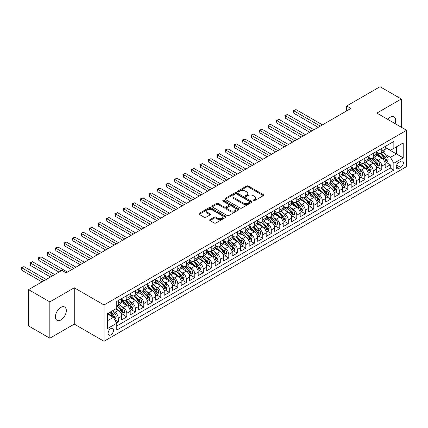<?xml version="1.0" encoding="UTF-8"?>
<svg xmlns="http://www.w3.org/2000/svg" width="428" height="428" viewBox="0 0 428 428"><rect width="100%" height="100%" fill="white"/><g stroke="black" fill="none" stroke-linecap="round" stroke-linejoin="round"><path stroke-width="0.64" d="M253.29 200.753A0.824 0.476 0 0 0 254.462 200.753L263.322 195.633A1.182 0.679 0 0 0 263.669 195.152A1.182 0.679 0 0 0 263.322 194.67L248.31 186.003A1.182 0.679 0 0 0 246.64 186.003L237.775 191.118A0.824 0.476 0 0 0 237.535 191.455A0.824 0.476 0 0 0 237.775 191.792A0.824 0.476 0 0 0 238.942 191.792L240.087 191.129A3.777 2.177 0 0 1 245.431 191.129L246.678 191.851A3.777 2.177 0 0 1 247.785 193.397A3.777 2.177 0 0 1 246.678 194.938L245.533 195.596A0.824 0.476 0 0 0 245.292 195.933A0.824 0.476 0 0 0 245.533 196.275A0.824 0.476 0 0 0 246.699 196.275L247.849 195.612A3.777 2.177 0 0 1 253.189 195.612L254.441 196.334A3.777 2.177 0 0 1 255.543 197.875A3.777 2.177 0 0 1 254.441 199.416L253.29 200.079A0.824 0.476 0 0 0 253.05 200.416A0.824 0.476 0 0 0 253.29 200.753L253.29 200.079M60.883 319.957A7.693 4.441 120 0 0 65.907 313.178A7.693 4.441 120 0 0 64.724 307.015A7.693 4.441 120 0 0 60.883 307.395A7.693 4.441 120 0 0 55.854 314.173A7.693 4.441 120 0 0 57.036 320.342A7.693 4.441 120 0 0 60.883 319.957M395.071 123.617A7.693 4.441 120 0 0 394.086 116.86A7.693 4.441 120 0 0 390.24 117.245A7.693 4.441 120 0 0 387.741 119.385M110.815 334.899A3.847 2.22 120 0 0 113.329 331.513A3.847 2.22 120 0 0 112.741 328.431A3.847 2.22 120 0 0 110.815 328.618A3.847 2.22 120 0 0 108.3 332.01A3.847 2.22 120 0 0 108.894 335.092A3.847 2.22 120 0 0 110.815 334.899M210.014 219.623A1.182 0.679 0 0 0 209.667 220.104A1.182 0.679 0 0 0 210.014 220.586L214.225 223.02A1.182 0.679 0 0 0 215.894 223.02L225.738 217.333A1.182 0.679 0 0 0 226.086 216.852A1.182 0.679 0 0 0 225.738 216.37L210.72 207.703A1.182 0.679 0 0 0 209.051 207.703L199.207 213.385A1.182 0.679 0 0 0 198.865 213.866A1.182 0.679 0 0 0 199.207 214.348L204.3 217.285A1.182 0.679 0 0 0 205.964 217.285L210.18 214.851A1.182 0.679 0 0 0 210.528 214.369A1.182 0.679 0 0 0 210.18 213.888L207.655 212.432A3.157 1.824 0 0 1 206.729 211.143A3.157 1.824 0 0 1 208.682 209.463A3.157 1.824 0 0 1 212.122 209.854L222.004 215.562A3.157 1.824 0 0 1 222.929 216.852A3.157 1.824 0 0 1 220.982 218.537A3.157 1.824 0 0 1 217.542 218.141L215.894 217.189A1.182 0.679 0 0 0 214.225 217.189L210.014 219.623L210.014 220.586M74.269 287.793L49.83 301.9L28.58 289.633L28.58 325.943L49.83 338.211L74.269 324.103L104.015 341.282L104.015 304.966L74.269 287.793L74.269 324.103M401.287 127.202L401.287 98.986L376.854 113.094L406.6 130.273L104.015 304.966M401.287 98.986L380.037 86.718L346.68 105.978L346.68 110.889M28.58 289.633L61.942 270.373L66.19 272.823L350.928 108.434L346.68 105.978M240.172 208.04A1.182 0.679 0 0 0 241.841 208.04L251.685 202.353A1.182 0.679 0 0 0 252.033 201.872A1.182 0.679 0 0 0 251.685 201.39L236.668 192.723A1.182 0.679 0 0 0 234.999 192.723L225.155 198.405A1.182 0.679 0 0 0 224.812 198.886A1.182 0.679 0 0 0 225.155 199.368L240.172 208.04M222.608 200.93A0.824 0.476 0 0 1 223.443 201.048L223.443 200.069L238.712 208.88A1.182 0.679 0 0 1 239.059 209.362A1.182 0.679 0 0 1 238.712 209.843L228.868 215.53A1.182 0.679 0 0 1 227.198 215.53L212.181 206.858L212.181 205.895A1.182 0.679 0 0 0 211.839 206.376A1.182 0.679 0 0 0 212.181 206.858M212.181 205.895L216.397 203.461A1.182 0.679 0 0 1 218.066 203.461L224.154 206.975A1.182 0.679 0 0 0 225.824 206.975L228.616 205.365A1.182 0.679 0 0 0 228.964 204.884A1.182 0.679 0 0 0 228.616 204.402L222.276 200.743A0.824 0.476 0 0 1 222.036 200.406A0.824 0.476 0 0 1 222.544 199.962A0.824 0.476 0 0 1 223.443 200.069M116.534 322.819L118.294 321.797L114.768 319.764M112.762 311.097L114.897 312.328A4.81 2.777 60 0 1 118.294 318.218L121.696 316.255L121.696 319.834L126.795 316.891L122.927 314.66M121.263 306.186L123.392 307.422A4.81 2.777 60 0 1 126.795 313.307L130.192 311.349L130.192 314.928L135.296 311.985L131.428 309.749M129.759 301.28L131.894 302.516A4.81 2.777 60 0 1 135.296 308.401L138.693 306.437L138.693 310.022L143.792 307.079L139.924 304.843M138.26 296.374L140.395 297.604A4.81 2.777 60 0 1 143.792 303.495L147.195 301.531L147.195 305.116L152.293 302.168L148.425 299.937M146.761 291.468L148.896 292.699A4.81 2.777 60 0 1 152.293 298.589L155.696 296.625L155.696 300.205L160.794 297.262L156.926 295.031M155.257 286.562L157.392 287.793A4.81 2.777 60 0 1 160.794 293.683L164.191 291.719L164.191 295.299L169.29 292.356L165.427 290.125M163.758 281.651L165.893 282.887A4.81 2.777 60 0 1 169.29 288.772L172.693 286.808L172.693 290.393L177.791 287.45L173.923 285.214M172.259 276.745L174.394 277.975A4.81 2.777 60 0 1 177.791 283.866L181.194 281.902L181.194 285.487L186.292 282.539L182.424 280.308M180.755 271.839L182.89 273.069A4.81 2.777 60 0 1 186.292 278.96L189.69 276.996L189.69 280.581L194.794 277.633L190.925 275.402M189.256 266.933L191.391 268.163A4.81 2.777 60 0 1 194.794 274.054L198.191 272.09L198.191 275.669L203.289 272.727L199.421 270.496M197.757 262.022L199.892 263.257A4.81 2.777 60 0 1 203.289 269.142L206.692 267.179L206.692 270.764L211.79 267.821L207.922 265.585M206.259 257.116L208.388 258.346A4.81 2.777 60 0 1 211.79 264.236L215.188 262.273L215.188 265.858L220.292 262.915L216.424 260.679M214.754 252.21L216.889 253.44A4.81 2.777 60 0 1 220.292 259.331L223.689 257.367L223.689 260.952L228.787 258.004L224.919 255.773M223.256 247.304L225.39 248.534A4.81 2.777 60 0 1 228.787 254.425L232.19 252.461L232.19 256.04L237.289 253.098L233.421 250.867M231.757 242.392L233.891 243.628A4.81 2.777 60 0 1 237.289 249.513L240.691 247.555L240.691 251.134L245.79 248.192L241.922 245.956M240.252 237.487L242.387 238.722A4.81 2.777 60 0 1 245.79 244.607L249.187 242.644L249.187 246.228L254.286 243.286L250.423 241.05M248.754 232.581L250.888 233.811A4.81 2.777 60 0 1 254.286 239.701L257.688 237.738L257.688 241.322L262.787 238.375L258.919 236.144M257.255 227.675L259.389 228.905A4.81 2.777 60 0 1 262.787 234.795L266.189 232.832L266.189 236.411L271.288 233.469L267.42 231.238M265.751 222.769L267.885 223.999A4.81 2.777 60 0 1 271.288 229.889L274.685 227.926L274.685 231.505L279.789 228.563L275.921 226.332M274.252 217.857L276.386 219.093A4.81 2.777 60 0 1 279.789 224.978L283.186 223.015L283.186 226.599L288.285 223.657L284.417 221.42M282.753 212.951L284.887 214.182A4.81 2.777 60 0 1 288.285 220.072L291.687 218.109L291.687 221.693L296.786 218.745L292.918 216.514M291.254 208.045L293.383 209.276A4.81 2.777 60 0 1 296.786 215.166L300.183 213.203L300.183 216.787L305.287 213.84L301.419 211.609M299.75 203.139L301.884 204.37A4.81 2.777 60 0 1 305.287 210.26L308.684 208.297L308.684 211.876L313.783 208.934L309.92 206.703M308.251 198.228L310.386 199.464A4.81 2.777 60 0 1 313.783 205.349L317.185 203.391L317.185 206.97L322.284 204.028L318.416 201.791M316.752 193.322L318.887 194.553A4.81 2.777 60 0 1 322.284 200.443L325.687 198.48L325.687 202.064L330.785 199.122L326.917 196.885M325.248 188.416L327.383 189.647A4.81 2.777 60 0 1 330.785 195.537L334.182 193.574L334.182 197.158L339.281 194.21L335.418 191.979M333.749 183.51L335.884 184.741A4.81 2.777 60 0 1 339.281 190.631L342.684 188.668L342.684 192.247L347.782 189.304L343.914 187.073M342.25 178.604L344.385 179.835A4.81 2.777 60 0 1 347.782 185.72L351.185 183.762L351.185 187.341L356.283 184.398L352.415 182.168M350.751 173.693L352.881 174.929A4.81 2.777 60 0 1 356.283 180.814L359.68 178.851L359.68 182.435L364.784 179.493L360.916 177.256M359.247 168.787L361.382 170.018A4.81 2.777 60 0 1 364.784 175.908L368.182 173.945L368.182 177.529L373.28 174.581L369.412 172.35M367.748 163.881L369.883 165.112A4.81 2.777 60 0 1 373.28 171.002L376.683 169.039L376.683 172.618L381.781 169.675L381.781 166.096A4.81 2.777 -120 0 0 378.384 160.206L376.249 158.975M377.913 167.444L381.781 169.675M121.696 316.255A4.81 2.777 -120 0 0 118.294 310.364L115.747 308.893M130.192 311.349A4.81 2.777 -120 0 0 126.795 305.458L121.536 302.425M138.693 306.437A4.81 2.777 -120 0 0 135.296 300.552L130.037 297.514M147.195 301.531A4.81 2.777 -120 0 0 143.792 295.641L138.538 292.608M155.696 296.625A4.81 2.777 -120 0 0 152.293 290.735L147.039 287.702M164.191 291.719A4.81 2.777 -120 0 0 160.794 285.829L155.535 282.796M172.693 286.808A4.81 2.777 -120 0 0 169.29 280.923L164.036 277.884M181.194 281.902A4.81 2.777 -120 0 0 177.791 276.012L172.538 272.978M189.69 276.996A4.81 2.777 -120 0 0 186.292 271.106L181.033 268.072M198.191 272.09A4.81 2.777 -120 0 0 194.794 266.2L189.534 263.166M206.692 267.179A4.81 2.777 -120 0 0 203.289 261.294L198.036 258.261M215.188 262.273A4.81 2.777 -120 0 0 211.79 256.388L206.531 253.349M223.689 257.367A4.81 2.777 -120 0 0 220.292 251.477L215.033 248.443M232.19 252.461A4.81 2.777 -120 0 0 228.787 246.571L223.534 243.537M240.691 247.555A4.81 2.777 -120 0 0 237.289 241.665L232.035 238.631M249.187 242.644A4.81 2.777 -120 0 0 245.79 236.759L240.531 233.72M257.688 237.738A4.81 2.777 -120 0 0 254.286 231.848L249.032 228.814M266.189 232.832A4.81 2.777 -120 0 0 262.787 226.942L257.533 223.908M274.685 227.926A4.81 2.777 -120 0 0 271.288 222.036L266.029 219.002M283.186 223.015A4.81 2.777 -120 0 0 279.789 217.13L274.53 214.096M291.687 218.109A4.81 2.777 -120 0 0 288.285 212.224L283.031 209.185M300.183 213.203A4.81 2.777 -120 0 0 296.786 207.312L291.527 204.279M308.684 208.297A4.81 2.777 -120 0 0 305.287 202.407L300.028 199.373M317.185 203.391A4.81 2.777 -120 0 0 313.783 197.501L308.529 194.467M325.687 198.48A4.81 2.777 -120 0 0 322.284 192.595L317.03 189.556M334.182 193.574A4.81 2.777 -120 0 0 330.785 187.683L325.526 184.65M342.684 188.668A4.81 2.777 -120 0 0 339.281 182.777L334.027 179.744M351.185 183.762A4.81 2.777 -120 0 0 347.782 177.871L342.528 174.838M359.68 178.851A4.81 2.777 -120 0 0 356.283 172.966L351.024 169.927M368.182 173.945A4.81 2.777 -120 0 0 364.784 168.054L359.525 165.021M376.683 169.039A4.81 2.777 -120 0 0 373.28 163.148L368.026 160.115M400.736 161.335L398.864 162.415A3.724 2.151 120 0 0 396.43 165.695A3.724 2.151 120 0 0 397.002 168.686A3.724 2.151 120 0 0 398.864 168.498L400.736 167.418A3.724 2.151 120 0 0 403.171 164.133A3.724 2.151 120 0 0 402.598 161.147A3.724 2.151 120 0 0 400.736 161.335M104.015 341.282L406.6 166.583L406.6 130.273M107.417 320.77L113.367 317.335L116.764 323.22L116.764 330.09L393.851 170.119L393.851 163.25L390.448 157.36L384.745 154.064M116.764 323.22L107.417 328.618L107.417 313.703L116.764 308.304L116.764 301.435L393.851 141.459L393.851 148.329L403.203 142.931L403.203 157.852L393.851 163.25M121.696 299.37L123.392 300.354A4.81 2.777 60 0 0 125.8 300.59L129.197 298.632A4.81 2.777 -120 0 0 130.192 296.427L130.192 293.678M130.192 294.464L131.894 295.448A4.81 2.777 60 0 0 134.296 295.684L137.698 293.72A4.81 2.777 -120 0 0 138.693 291.522L138.693 288.772M138.693 289.558L140.395 290.537A4.81 2.777 60 0 0 142.797 290.778L146.199 288.814A4.81 2.777 -120 0 0 147.195 286.616L147.195 283.866M147.195 284.652L148.896 285.631A4.81 2.777 60 0 0 151.298 285.872L154.695 283.908A4.81 2.777 -120 0 0 155.696 281.704L155.696 278.96M155.696 279.746L157.392 280.725A4.81 2.777 60 0 0 159.799 280.966L163.196 279.002A4.81 2.777 -120 0 0 164.191 276.798L164.191 274.054M164.191 274.835L165.893 275.819A4.81 2.777 60 0 0 168.295 276.055L171.698 274.091A4.81 2.777 -120 0 0 172.693 271.892L172.693 269.142M172.693 269.929L174.394 270.913A4.81 2.777 60 0 0 176.796 271.149L180.193 269.185A4.81 2.777 -120 0 0 181.194 266.986L181.194 264.236M181.194 265.023L182.89 266.002A4.81 2.777 60 0 0 185.297 266.243L188.695 264.279A4.81 2.777 -120 0 0 189.69 262.08L189.69 259.331M189.69 260.117L191.391 261.096A4.81 2.777 60 0 0 193.793 261.337L197.196 259.373A4.81 2.777 -120 0 0 198.191 257.169L198.191 254.425M198.191 255.206L199.892 256.19A4.81 2.777 60 0 0 202.294 256.425L205.697 254.462A4.81 2.777 -120 0 0 206.692 252.263L206.692 249.513M206.692 250.3L208.388 251.284A4.81 2.777 60 0 0 210.795 251.52L214.193 249.556A4.81 2.777 -120 0 0 215.188 247.357L215.188 244.607M215.188 245.394L216.889 246.373A4.81 2.777 60 0 0 219.297 246.614L222.694 244.65A4.81 2.777 -120 0 0 223.689 242.451L223.689 239.701M223.689 240.488L225.39 241.467A4.81 2.777 60 0 0 227.792 241.708L231.195 239.744A4.81 2.777 -120 0 0 232.19 237.54L232.19 234.795M232.19 235.582L233.891 236.561A4.81 2.777 60 0 0 236.293 236.796L239.691 234.838A4.81 2.777 -120 0 0 240.691 232.634L240.691 229.884M240.691 230.671L242.387 231.655A4.81 2.777 60 0 0 244.795 231.89L248.192 229.927A4.81 2.777 -120 0 0 249.187 227.728L249.187 224.978M249.187 225.765L250.888 226.744A4.81 2.777 60 0 0 253.29 226.984L256.693 225.021A4.81 2.777 -120 0 0 257.688 222.822L257.688 220.072M257.688 220.859L259.389 221.838A4.81 2.777 60 0 0 261.792 222.079L265.194 220.115A4.81 2.777 -120 0 0 266.189 217.911L266.189 215.166M266.189 215.953L267.885 216.932A4.81 2.777 60 0 0 270.293 217.173L273.69 215.209A4.81 2.777 -120 0 0 274.685 213.005L274.685 210.26M274.685 211.041L276.386 212.026A4.81 2.777 60 0 0 278.789 212.261L282.191 210.298A4.81 2.777 -120 0 0 283.186 208.099L283.186 205.349M283.186 206.136L284.887 207.12A4.81 2.777 60 0 0 287.29 207.355L290.692 205.392A4.81 2.777 -120 0 0 291.687 203.193L291.687 200.443M291.687 201.23L293.383 202.209A4.81 2.777 60 0 0 295.791 202.449L299.188 200.486A4.81 2.777 -120 0 0 300.183 198.287L300.183 195.537M300.183 196.324L301.884 197.303A4.81 2.777 60 0 0 304.292 197.543L307.689 195.58A4.81 2.777 -120 0 0 308.684 193.376L308.684 190.631M308.684 191.412L310.386 192.397A4.81 2.777 60 0 0 312.788 192.632L316.19 190.674A4.81 2.777 -120 0 0 317.185 188.47L317.185 185.72M317.185 186.506L318.887 187.491A4.81 2.777 60 0 0 321.289 187.726L324.686 185.763A4.81 2.777 -120 0 0 325.687 183.564L325.687 180.814M325.687 181.6L327.383 182.579A4.81 2.777 60 0 0 329.79 182.82L333.187 180.857A4.81 2.777 -120 0 0 334.182 178.658L334.182 175.908M334.182 176.694L335.884 177.674A4.81 2.777 60 0 0 338.286 177.914L341.688 175.951A4.81 2.777 -120 0 0 342.684 173.747L342.684 171.002M342.684 171.789L344.385 172.768A4.81 2.777 60 0 0 346.787 173.003L350.19 171.045A4.81 2.777 -120 0 0 351.185 168.841L351.185 166.096M351.185 166.877L352.881 167.862A4.81 2.777 60 0 0 355.288 168.097L358.685 166.134A4.81 2.777 -120 0 0 359.68 163.935L359.68 161.185M359.68 161.971L361.382 162.956A4.81 2.777 60 0 0 363.784 163.191L367.187 161.228A4.81 2.777 -120 0 0 368.182 159.029L368.182 156.279M368.182 157.065L369.883 158.044A4.81 2.777 60 0 0 372.285 158.285L375.688 156.322A4.81 2.777 -120 0 0 376.683 154.117L376.683 151.373M116.764 325.97L390.283 168.054L390.283 164.769L385.179 167.712L385.179 164.133A4.81 2.777 -120 0 0 381.781 158.242L376.522 155.209M376.683 152.159L378.384 153.138A4.81 2.777 -120 0 0 380.786 153.379A4.81 2.777 -120 0 0 381.781 151.175L381.781 148.425M380.786 153.379L384.184 151.416A4.81 2.777 -120 0 0 385.179 149.212L385.179 146.467M118.294 300.552L118.294 303.297A4.81 2.777 60 0 1 117.299 305.501A4.81 2.777 60 0 1 116.764 305.694M117.299 305.501L120.701 303.538A4.81 2.777 -120 0 0 121.696 301.333L121.696 298.589M126.795 295.641L126.795 298.391A4.81 2.777 60 0 1 125.8 300.59M135.296 290.735L135.296 293.485A4.81 2.777 60 0 1 134.296 295.684M143.792 285.829L143.792 288.579A4.81 2.777 60 0 1 142.797 290.778M152.293 280.923L152.293 283.668A4.81 2.777 60 0 1 151.298 285.872M160.794 276.012L160.794 278.762A4.81 2.777 60 0 1 159.799 280.966M169.29 271.106L169.29 273.856A4.81 2.777 60 0 1 168.295 276.055M177.791 266.2L177.791 268.95A4.81 2.777 60 0 1 176.796 271.149M186.292 261.294L186.292 264.039A4.81 2.777 60 0 1 185.297 266.243M194.794 256.388L194.794 259.133A4.81 2.777 60 0 1 193.793 261.337M203.289 251.477L203.289 254.227A4.81 2.777 60 0 1 202.294 256.425M211.79 246.571L211.79 249.321A4.81 2.777 60 0 1 210.795 251.52M220.292 241.665L220.292 244.415A4.81 2.777 60 0 1 219.297 246.614M228.787 236.759L228.787 239.503A4.81 2.777 60 0 1 227.792 241.708M237.289 231.848L237.289 234.598A4.81 2.777 60 0 1 236.293 236.796M245.79 226.942L245.79 229.692A4.81 2.777 60 0 1 244.795 231.89M254.286 222.036L254.286 224.786A4.81 2.777 60 0 1 253.29 226.984M262.787 217.13L262.787 219.874A4.81 2.777 60 0 1 261.792 222.079M271.288 212.218L271.288 214.968A4.81 2.777 60 0 1 270.293 217.173M279.789 207.312L279.789 210.062A4.81 2.777 60 0 1 278.789 212.261M288.285 202.407L288.285 205.156A4.81 2.777 60 0 1 287.29 207.355M296.786 197.501L296.786 200.245A4.81 2.777 60 0 1 295.791 202.449M305.287 192.595L305.287 195.339A4.81 2.777 60 0 1 304.292 197.543M313.783 187.683L313.783 190.433A4.81 2.777 60 0 1 312.788 192.632M322.284 182.777L322.284 185.527A4.81 2.777 60 0 1 321.289 187.726M330.785 177.871L330.785 180.621A4.81 2.777 60 0 1 329.79 182.82M339.281 172.966L339.281 175.71A4.81 2.777 60 0 1 338.286 177.914M347.782 168.054L347.782 170.804A4.81 2.777 60 0 1 346.787 173.003M356.283 163.148L356.283 165.898A4.81 2.777 60 0 1 355.288 168.097M364.784 158.242L364.784 160.992A4.81 2.777 60 0 1 363.784 163.191M373.28 153.336L373.28 156.081A4.81 2.777 60 0 1 372.285 158.285M373.28 171.002L373.28 174.581M364.784 175.908L364.784 179.493M356.283 180.814L356.283 184.398M347.782 185.72L347.782 189.304M339.281 190.631L339.281 194.21M330.785 195.537L330.785 199.122M322.284 200.443L322.284 204.028M313.783 205.349L313.783 208.934M305.287 210.26L305.287 213.84M296.786 215.166L296.786 218.745M288.285 220.072L288.285 223.657M279.789 224.978L279.789 228.563M271.288 229.889L271.288 233.469M262.787 234.795L262.787 238.375M254.286 239.701L254.286 243.286M245.79 244.607L245.79 248.192M237.289 249.513L237.289 253.098M228.787 254.425L228.787 258.004M220.292 259.331L220.292 262.915M211.79 264.236L211.79 267.821M203.289 269.142L203.289 272.727M194.794 274.054L194.794 277.633M186.292 278.96L186.292 282.539M177.791 283.866L177.791 287.45M169.29 288.772L169.29 292.356M160.794 293.683L160.794 297.262M152.293 298.589L152.293 302.168M143.792 303.495L143.792 307.079M135.296 308.401L135.296 311.985M126.795 313.307L126.795 316.891M118.294 318.218L118.294 321.797M113.367 317.335L107.417 313.895M390.448 157.36L396.403 153.925L396.403 146.858L403.203 142.931M385.179 147.446L403.203 157.852M385.179 147.248L390.448 150.292L393.851 148.329M49.83 301.9L49.83 338.211M386.414 162.538L390.283 164.769M390.283 168.054L393.851 170.119M253.622 200.871L254.441 200.395A3.777 2.177 0 0 0 255.543 198.854L255.543 197.875M247.785 193.397L247.785 194.376A3.777 2.177 0 0 1 246.678 195.917L245.865 196.388M263.311 195.644L248.31 186.983A1.182 0.679 0 0 0 246.64 186.983L238.102 191.91M251.669 202.364L236.668 193.702A1.182 0.679 0 0 0 234.999 193.702L225.171 199.378M249.599 202.209A0.824 0.476 0 0 0 249.84 201.872A0.824 0.476 0 0 0 249.599 201.535L236.417 193.927A0.824 0.476 0 0 0 235.25 193.927L234.041 194.622A3.777 2.177 0 0 0 232.934 196.163A3.777 2.177 0 0 0 234.041 197.704L243.051 202.909A3.777 2.177 0 0 0 248.39 202.909L249.599 202.209L249.599 203.193A0.824 0.476 0 0 0 249.84 202.856L249.84 201.872M232.934 196.163L232.934 197.148A3.777 2.177 0 0 0 234.041 198.688L234.041 197.704M249.599 203.193L248.39 203.889A3.777 2.177 0 0 1 243.051 203.889L234.041 198.688M212.197 206.868L216.397 204.445L216.397 203.461M228.964 204.884L228.964 205.863A1.182 0.679 0 0 1 228.616 206.344L225.824 207.96A1.182 0.679 0 0 1 224.154 207.96L218.066 204.445A1.182 0.679 0 0 0 216.397 204.445M223.443 201.048L238.696 209.854M230.473 210.624A3.157 1.824 0 0 0 233.913 211.02A3.157 1.824 0 0 0 235.86 209.34A3.157 1.824 0 0 0 234.94 208.051L231.452 206.039A1.182 0.679 0 0 0 229.788 206.039L226.99 207.655A1.182 0.679 0 0 0 226.647 208.136A1.182 0.679 0 0 0 226.99 208.618L230.473 210.624L230.473 211.609A3.157 1.824 0 0 0 233.913 212.004A3.157 1.824 0 0 0 235.86 210.319L235.86 209.34M226.647 208.136L226.647 209.115A1.182 0.679 0 0 0 226.99 209.597L226.99 208.618M230.473 211.609L226.99 209.597M222.929 216.852L222.929 217.836A3.157 1.824 0 0 1 220.982 219.516A3.157 1.824 0 0 1 217.542 219.12L215.894 218.173A1.182 0.679 0 0 0 214.225 218.173L210.03 220.597M206.729 211.143L206.729 212.128A3.157 1.824 0 0 0 207.655 213.417L207.655 212.432M210.18 213.888L210.18 214.851L207.655 213.417M225.722 217.344L210.72 208.682A1.182 0.679 0 0 0 209.051 208.682L199.223 214.358M385.109 163.287L387.308 162.019L388.153 159.569A3.183 1.84 -120 0 0 386.917 156.578L383.033 152.079M382.252 158.553L377.646 153.219A9.197 5.307 -120 0 0 376.683 152.208M379.727 157.055L377.154 154.075A7.634 4.408 -120 0 0 376.683 153.561M322.455 124.874L295.978 109.589L293.854 110.815L293.854 113.27L318.202 127.325M380.353 153.55L384.28 158.098A3.183 1.84 60 0 1 385.414 160.291C385.895 160.933 386.233 160.735 386.436 159.703A3.183 1.84 -120 0 0 385.302 157.509L381.418 153.01M380.583 153.475L384.804 158.36A1.621 0.936 60 0 1 385.211 158.997L386.436 159.703M385.414 160.291L385.649 160.671M293.854 113.27L293.383 110.547L320.331 126.1M293.383 110.547L295.978 109.589M376.608 168.199L378.807 166.931L379.657 164.475A3.183 1.84 -120 0 0 378.416 161.484L374.532 156.985M373.756 163.459L369.15 158.13A9.197 5.307 -120 0 0 368.182 157.119M371.226 161.966L368.652 158.981A7.634 4.408 -120 0 0 368.182 158.467M313.954 129.78L287.477 114.495L285.353 115.721L285.353 118.176L309.706 132.236M371.852 158.456L375.779 163.004A3.183 1.84 60 0 1 376.918 165.197C377.394 165.839 377.737 165.641 377.935 164.609A3.183 1.84 -120 0 0 376.8 162.415L372.916 157.921M372.082 158.381L376.303 163.271A1.621 0.936 60 0 1 376.715 163.903L377.935 164.609M376.918 165.197L377.148 165.577M285.353 118.176L284.887 115.453L311.83 131.005M284.887 115.453L287.477 114.495M368.112 173.105L370.306 171.837L371.156 169.381A3.183 1.84 -120 0 0 369.915 166.39L366.031 161.896M365.255 168.37L360.649 163.036A9.197 5.307 -120 0 0 359.68 162.025M362.73 166.872L360.151 163.887A7.634 4.408 -120 0 0 359.68 163.378M305.453 134.686L278.981 119.401L276.852 120.626L276.852 123.082L301.205 137.142M363.351 163.362L367.283 167.91A3.183 1.84 60 0 1 368.417 170.109C368.893 170.745 369.236 170.553 369.439 169.515A3.183 1.84 -120 0 0 368.299 167.321L364.415 162.827M363.586 163.287L367.807 168.177A1.621 0.936 60 0 1 368.214 168.809L369.439 169.515M368.417 170.109L368.647 170.483M276.852 123.082L276.386 120.359L303.329 135.917M276.386 120.359L278.981 119.401M359.611 178.011L361.81 176.743L362.655 174.287A3.183 1.84 -120 0 0 361.414 171.296L357.535 166.802M356.754 173.276L352.148 167.942A9.197 5.307 -120 0 0 351.185 166.931M354.229 171.778L351.656 168.798A7.634 4.408 -120 0 0 351.185 168.284M296.957 139.598L270.48 124.307L268.356 125.538L268.356 127.988L292.704 142.048M354.855 168.274L358.782 172.821A3.183 1.84 60 0 1 359.916 175.015C360.397 175.651 360.734 175.459 360.938 174.426A3.183 1.84 -120 0 0 359.804 172.233L355.919 167.733M355.085 168.199L359.306 173.083A1.621 0.936 60 0 1 359.713 173.72L360.938 174.426M359.916 175.015L360.151 175.389M268.356 127.988L267.885 125.265L294.828 140.823M267.885 125.265L270.48 124.307M351.11 182.916L353.309 181.649L354.159 179.198A3.183 1.84 -120 0 0 352.918 176.202L349.034 171.708M348.253 178.182L343.652 172.848A9.197 5.307 -120 0 0 342.684 171.837M345.728 176.684L343.154 173.704A7.634 4.408 -120 0 0 342.684 173.19M288.456 144.504L261.979 129.219L259.855 130.444L259.855 132.899L284.208 146.954M346.354 173.179L350.281 177.727A3.183 1.84 60 0 1 351.42 179.921C351.896 180.562 352.239 180.365 352.437 179.332A3.183 1.84 -120 0 0 351.302 177.139L347.418 172.639M346.584 173.105L350.805 177.989A1.621 0.936 60 0 1 351.217 178.626L352.437 179.332M351.42 179.921L351.65 180.3M259.855 132.899L259.389 130.171L286.332 145.729M259.389 130.171L261.979 129.219M342.614 187.822L344.808 186.555L345.658 184.104A3.183 1.84 -120 0 0 344.417 181.114L340.533 176.614M339.757 183.088L335.151 177.759A9.197 5.307 -120 0 0 334.182 176.748M337.232 181.595L334.653 178.61A7.634 4.408 -120 0 0 334.182 178.096M279.955 149.409L253.483 134.125L251.354 135.35L251.354 137.805L275.707 151.865M337.853 178.085L341.785 182.633A3.183 1.84 60 0 1 342.919 184.826C343.395 185.468 343.738 185.271 343.941 184.238A3.183 1.84 -120 0 0 342.801 182.044L338.917 177.55M338.088 178.011L342.304 182.9A1.621 0.936 60 0 1 342.716 183.532L343.941 184.238M342.919 184.826L343.149 185.206M251.354 137.805L250.888 135.082L277.831 150.635M250.888 135.082L253.483 134.125M334.113 192.734L336.306 191.466L337.157 189.01A3.183 1.84 -120 0 0 335.916 186.019L332.037 181.526M331.256 187.994L326.65 182.665A9.197 5.307 -120 0 0 325.687 181.654M328.731 186.501L326.152 183.516A7.634 4.408 -120 0 0 325.687 183.002M271.459 154.315L244.982 139.03L242.858 140.256L242.858 142.711L267.206 156.771M329.357 182.991L333.284 187.539A3.183 1.84 60 0 1 334.418 189.732C334.899 190.374 335.236 190.176 335.44 189.144A3.183 1.84 -120 0 0 334.305 186.95L330.421 182.456M329.587 182.916L333.808 187.806A1.621 0.936 60 0 1 334.215 188.438L335.44 189.144M334.418 189.732L334.648 190.112M242.858 142.711L242.387 139.988L269.33 155.541M242.387 139.988L244.982 139.03M325.612 197.64L327.811 196.372L328.661 193.916A3.183 1.84 -120 0 0 327.42 190.925L323.536 186.431M322.755 192.905L318.154 187.571A9.197 5.307 -120 0 0 317.185 186.56M320.23 191.407L317.656 188.427A7.634 4.408 -120 0 0 317.185 187.913M262.958 159.221L236.481 143.936L234.357 145.167L234.357 147.617L258.71 161.677M320.856 187.897L324.782 192.45A3.183 1.84 60 0 1 325.917 194.644C326.398 195.28 326.735 195.088 326.939 194.055A3.183 1.84 -120 0 0 325.804 191.856L321.92 187.362M321.086 187.828L325.307 192.712A1.621 0.936 60 0 1 325.713 193.349L326.939 194.055M325.917 194.644L326.152 195.018M234.357 147.617L233.891 144.894L260.834 160.452M233.891 144.894L236.481 143.936M317.111 202.546L319.309 201.278L320.16 198.822A3.183 1.84 -120 0 0 318.919 195.831L315.035 191.337M314.259 197.811L309.653 192.477A9.197 5.307 -120 0 0 308.684 191.466M311.734 196.313L309.155 193.333A7.634 4.408 -120 0 0 308.684 192.819M254.457 164.133L227.98 148.848L225.856 150.073L225.856 152.523L250.209 166.583M312.354 192.809L316.281 197.356A3.183 1.84 60 0 1 317.421 199.55C317.897 200.192 318.239 199.994 318.437 198.961A3.183 1.84 -120 0 0 317.303 196.768L313.419 192.268M312.584 192.734L316.806 197.618A1.621 0.936 60 0 1 317.218 198.255L318.437 198.961M317.421 199.55L317.651 199.924M225.856 152.523L225.39 149.8L252.333 165.358M225.39 149.8L227.98 148.848M308.615 207.452L310.808 206.184L311.659 203.733A3.183 1.84 -120 0 0 310.418 200.743L306.534 196.243M305.758 202.717L301.151 197.383A9.197 5.307 -120 0 0 300.183 196.377M303.233 201.219L300.654 198.239A7.634 4.408 -120 0 0 300.183 197.725M245.956 169.039L219.484 153.754L217.36 154.979L217.36 157.434L241.708 171.489M303.859 197.715L307.786 202.262A3.183 1.84 60 0 1 308.92 204.456C309.401 205.098 309.738 204.9 309.942 203.867A3.183 1.84 -120 0 0 308.802 201.674L304.923 197.174M304.089 197.64L308.31 202.524A1.621 0.936 60 0 1 308.716 203.161L309.942 203.867M308.92 204.456L309.15 204.835M217.36 157.434L216.889 154.711L243.832 170.264M216.889 154.711L219.484 153.754M300.114 212.363L302.312 211.095L303.158 208.639A3.183 1.84 -120 0 0 301.922 205.649L298.038 201.149M297.257 207.623L292.65 202.294A9.197 5.307 -120 0 0 291.687 201.283M294.731 206.13L292.158 203.145A7.634 4.408 -120 0 0 291.687 202.631M237.46 173.945L210.983 158.66L208.859 159.885L208.859 162.34L233.207 176.4M295.357 202.621L299.284 207.168A3.183 1.84 60 0 1 300.419 209.362C300.9 210.004 301.237 209.806 301.44 208.773A3.183 1.84 -120 0 0 300.306 206.58L296.422 202.086M295.588 202.546L299.809 207.436A1.621 0.936 60 0 1 300.215 208.067L301.44 208.773M300.419 209.362L300.654 209.741M208.859 162.34L208.388 159.617L235.336 175.17M208.388 159.617L210.983 158.66M291.612 217.269L293.811 216.001L294.662 213.545A3.183 1.84 -120 0 0 293.421 210.555L289.537 206.061M288.761 212.534L284.155 207.2A9.197 5.307 -120 0 0 283.186 206.189M286.23 211.036L283.657 208.051A7.634 4.408 -120 0 0 283.186 207.543M228.959 178.851L202.481 163.566L200.358 164.796L200.358 167.246L224.711 181.306M286.856 207.526L290.783 212.074A3.183 1.84 60 0 1 291.923 214.273C292.399 214.91 292.741 214.717 292.939 213.684A3.183 1.84 -120 0 0 291.805 211.486L287.921 206.992M287.086 207.457L291.308 212.341A1.621 0.936 60 0 1 291.719 212.978L292.939 213.684M291.923 214.273L292.153 214.647M200.358 167.246L199.892 164.523L226.835 180.081M199.892 164.523L202.481 163.566M283.117 222.175L285.31 220.907L286.161 218.451A3.183 1.84 -120 0 0 284.92 215.461L281.036 210.967M280.26 217.44L275.653 212.106A9.197 5.307 -120 0 0 274.685 211.095M277.735 215.942L275.156 212.962A7.634 4.408 -120 0 0 274.685 212.449M220.457 183.762L193.986 168.471L191.856 169.702L191.856 172.152L216.21 186.212M278.355 212.438L282.287 216.985A3.183 1.84 60 0 1 283.422 219.179C283.898 219.821 284.24 219.623 284.443 218.59A3.183 1.84 -120 0 0 283.304 216.397L279.42 211.897M278.591 212.363L282.812 217.247A1.621 0.936 60 0 1 283.218 217.884L284.443 218.59M283.422 219.179L283.652 219.553M191.856 172.152L191.391 169.429L218.334 184.987M191.391 169.429L193.986 168.471M274.615 227.081L276.814 225.813L277.66 223.363A3.183 1.84 -120 0 0 276.418 220.372L272.54 215.873M271.759 222.346L267.152 217.012A9.197 5.307 -120 0 0 266.189 216.001M269.233 220.848L266.66 217.868A7.634 4.408 -120 0 0 266.189 217.354M211.962 188.668L185.484 173.383L183.361 174.608L183.361 177.064L207.708 191.118M269.859 217.344L273.786 221.891A3.183 1.84 60 0 1 274.92 224.085C275.402 224.727 275.739 224.529 275.942 223.496A3.183 1.84 -120 0 0 274.808 221.303L270.924 216.803M270.089 217.269L274.311 222.153A1.621 0.936 60 0 1 274.717 222.79L275.942 223.496M274.92 224.085L275.156 224.465M183.361 177.064L182.89 174.34L209.832 189.893M182.89 174.34L185.484 173.383M266.114 231.992L268.313 230.719L269.164 228.268A3.183 1.84 -120 0 0 267.923 225.278L264.039 220.778M263.257 227.252L258.656 221.923A9.197 5.307 -120 0 0 257.688 220.912M260.732 225.759L258.159 222.774A7.634 4.408 -120 0 0 257.688 222.26M203.461 193.574L176.983 178.289L174.859 179.514L174.859 181.97L199.213 196.029M261.358 222.25L265.285 226.797A3.183 1.84 60 0 1 266.425 228.991C266.901 229.633 267.243 229.435 267.441 228.402A3.183 1.84 -120 0 0 266.307 226.209L262.423 221.715M261.588 222.175L265.809 227.065A1.621 0.936 60 0 1 266.221 227.696L267.441 228.402M266.425 228.991L266.655 229.371M174.859 181.97L174.394 179.246L201.337 194.799M174.394 179.246L176.983 178.289M257.619 236.898L259.812 235.63L260.663 233.174A3.183 1.84 -120 0 0 259.421 230.184L255.537 225.69M254.762 232.163L250.155 226.829A9.197 5.307 -120 0 0 249.187 225.818M252.236 230.665L249.658 227.68A7.634 4.408 -120 0 0 249.187 227.172M194.959 198.48L168.482 183.195L166.358 184.42L166.358 186.876L190.711 200.935M252.857 227.156L256.789 231.703A3.183 1.84 60 0 1 257.924 233.902C258.4 234.539 258.742 234.346 258.94 233.308A3.183 1.84 -120 0 0 257.806 231.115L253.922 226.621M253.092 227.081L257.308 231.971A1.621 0.936 60 0 1 257.72 232.602L258.94 233.308M257.924 233.902L258.154 234.276M166.358 186.876L165.893 184.152L192.835 199.71M165.893 184.152L168.482 183.195M249.117 241.804L251.311 240.536L252.162 238.08A3.183 1.84 -120 0 0 250.92 235.09L247.036 230.596M246.261 237.069L241.654 231.735A9.197 5.307 -120 0 0 240.691 230.724M243.735 235.571L241.157 232.591A7.634 4.408 -120 0 0 240.691 232.078M186.464 203.386L159.986 188.101L157.862 189.331L157.862 191.781L182.21 205.841M244.361 232.067L248.288 236.614A3.183 1.84 60 0 1 249.422 238.808C249.904 239.445 250.241 239.252 250.444 238.219A3.183 1.84 -120 0 0 249.31 236.026L245.426 231.527M244.591 231.992L248.812 236.877A1.621 0.936 60 0 1 249.219 237.513L250.444 238.219M249.422 238.808L249.652 239.182M157.862 191.781L157.392 189.058L184.334 204.616M157.392 189.058L159.986 188.101M240.616 246.71L242.815 245.442L243.66 242.992A3.183 1.84 -120 0 0 242.425 239.996L238.54 235.502M237.759 241.975L233.153 236.641A9.197 5.307 -120 0 0 232.19 235.63M235.234 240.477L232.661 237.497A7.634 4.408 -120 0 0 232.19 236.984M177.962 208.297L151.485 193.012L149.361 194.237L149.361 196.693L173.709 210.747M235.86 236.973L239.787 241.52A3.183 1.84 60 0 1 240.921 243.714C241.403 244.356 241.74 244.158 241.943 243.125A3.183 1.84 -120 0 0 240.809 240.932L236.925 236.433M236.09 236.898L240.311 241.783A1.621 0.936 60 0 1 240.718 242.419L241.943 243.125M240.921 243.714L241.157 244.094M149.361 196.693L148.896 193.964L175.838 209.522M148.896 193.964L151.485 193.012M232.115 251.616L234.314 250.348L235.165 247.898A3.183 1.84 -120 0 0 233.923 244.907L230.039 240.408M229.264 246.881L224.657 241.553A9.197 5.307 -120 0 0 223.689 240.541M226.738 245.388L224.16 242.403A7.634 4.408 -120 0 0 223.689 241.89M169.461 213.203L142.984 197.918L140.86 199.143L140.86 201.599L165.213 215.659M227.359 241.879L231.286 246.426A3.183 1.84 60 0 1 232.425 248.62C232.902 249.262 233.244 249.064 233.442 248.031A3.183 1.84 -120 0 0 232.308 245.838L228.424 241.344M227.589 241.804L231.81 246.689A1.621 0.936 60 0 1 232.222 247.325L233.442 248.031M232.425 248.62L232.655 249M140.86 201.599L140.395 198.876L167.337 214.428M140.395 198.876L142.984 197.918M223.619 256.527L225.813 255.259L226.663 252.804A3.183 1.84 -120 0 0 225.422 249.813L221.538 245.319M220.762 251.787L216.156 246.458A9.197 5.307 -120 0 0 215.188 245.447M218.237 250.294L215.659 247.309A7.634 4.408 -120 0 0 215.188 246.796M160.96 218.109L134.488 202.824L132.364 204.049L132.364 206.505L156.712 220.564M218.863 246.785L222.79 251.332A3.183 1.84 60 0 1 223.924 253.526C224.406 254.168 224.743 253.97 224.946 252.937A3.183 1.84 -120 0 0 223.807 250.744L219.928 246.25M219.093 246.71L223.314 251.6A1.621 0.936 60 0 1 223.721 252.231L224.946 252.937M223.924 253.526L224.154 253.906M132.364 206.505L131.894 203.781L158.836 219.334M131.894 203.781L134.488 202.824M215.118 261.433L217.317 260.165L218.162 257.709A3.183 1.84 -120 0 0 216.926 254.719L213.042 250.225M212.261 256.698L207.655 251.364A9.197 5.307 -120 0 0 206.692 250.353M209.736 255.2L207.163 252.22A7.634 4.408 -120 0 0 206.692 251.707M152.464 223.015L125.987 207.73L123.863 208.96L123.863 211.411L148.211 225.47M210.362 251.691L214.289 256.244A3.183 1.84 60 0 1 215.423 258.437C215.905 259.074 216.242 258.881 216.445 257.849A3.183 1.84 -120 0 0 215.311 255.65L211.427 251.156M210.592 251.621L214.813 256.506A1.621 0.936 60 0 1 215.22 257.142L216.445 257.849M215.423 258.437L215.659 258.812M123.863 211.411L123.392 208.687L150.34 224.245M123.392 208.687L125.987 207.73M206.617 266.339L208.816 265.071L209.667 262.615A3.183 1.84 -120 0 0 208.425 259.625L204.541 255.131M203.765 261.604L199.159 256.27A9.197 5.307 -120 0 0 198.191 255.259M201.235 260.106L198.662 257.126A7.634 4.408 -120 0 0 198.191 256.613M143.963 227.926L117.486 212.636L115.362 213.866L115.362 216.317L139.715 230.376M201.861 256.602L205.788 261.15A3.183 1.84 60 0 1 206.927 263.343C207.403 263.985 207.746 263.787 207.944 262.755A3.183 1.84 -120 0 0 206.81 260.561L202.926 256.062M202.091 256.527L206.312 261.412A1.621 0.936 60 0 1 206.724 262.048L207.944 262.755M206.927 263.343L207.157 263.718M115.362 216.317L114.897 213.593L141.839 229.151M114.897 213.593L117.486 212.636M198.121 271.245L200.315 269.977L201.165 267.527A3.183 1.84 -120 0 0 199.924 264.536L196.04 260.037M195.264 266.51L190.658 261.176A9.197 5.307 -120 0 0 189.69 260.165M192.739 265.012L190.16 262.032A7.634 4.408 -120 0 0 189.69 261.519M135.462 232.832L108.99 217.547L106.861 218.772L106.861 221.228L131.214 235.282M193.36 261.508L197.292 266.055A3.183 1.84 60 0 1 198.426 268.249C198.902 268.891 199.245 268.693 199.448 267.661A3.183 1.84 -120 0 0 198.308 265.467L194.424 260.968M193.595 261.433L197.816 266.318A1.621 0.936 60 0 1 198.223 266.954L199.448 267.661M198.426 268.249L198.656 268.629M106.861 221.228L106.395 218.505L133.338 234.057M106.395 218.505L108.99 217.547M189.62 276.156L191.814 274.888L192.664 272.433A3.183 1.84 -120 0 0 191.423 269.442L187.544 264.943M186.763 271.416L182.157 266.088A9.197 5.307 -120 0 0 181.194 265.076M184.238 269.924L181.665 266.938A7.634 4.408 -120 0 0 181.194 266.425M126.966 237.738L100.489 222.453L98.365 223.678L98.365 226.134L122.713 240.194M184.864 266.414L188.791 270.961A3.183 1.84 60 0 1 189.925 273.155C190.406 273.797 190.744 273.599 190.947 272.566A3.183 1.84 -120 0 0 189.813 270.373L185.929 265.879M185.094 266.339L189.315 271.229A1.621 0.936 60 0 1 189.722 271.86L190.947 272.566M189.925 273.155L190.16 273.535M98.365 226.134L97.894 223.411L124.837 238.963M97.894 223.411L100.489 222.453M181.119 281.062L183.318 279.794L184.168 277.339A3.183 1.84 -120 0 0 182.927 274.348L179.043 269.854M178.262 276.328L173.661 270.994A9.197 5.307 -120 0 0 172.693 269.982M175.737 274.83L173.163 271.844A7.634 4.408 -120 0 0 172.693 271.336M118.465 242.644L91.988 227.359L89.864 228.584L89.864 231.04L114.217 245.1M176.363 271.32L180.29 275.867A3.183 1.84 60 0 1 181.429 278.066C181.905 278.703 182.248 278.51 182.446 277.472A3.183 1.84 -120 0 0 181.311 275.279L177.427 270.785M176.593 271.245L180.814 276.135A1.621 0.936 60 0 1 181.226 276.772L182.446 277.472M181.429 278.066L181.659 278.441M89.864 231.04L89.398 228.317L116.341 243.874M89.398 228.317L91.988 227.359M172.623 285.968L174.817 284.7L175.667 282.245A3.183 1.84 -120 0 0 174.426 279.254L170.542 274.76M169.766 281.233L165.16 275.9A9.197 5.307 -120 0 0 164.191 274.888M167.241 279.735L164.662 276.755A7.634 4.408 -120 0 0 164.191 276.242M109.964 247.555L83.487 232.265L81.363 233.495L81.363 235.946L105.716 250.006M167.862 276.231L171.794 280.779A3.183 1.84 60 0 1 172.928 282.972C173.404 283.614 173.747 283.416 173.945 282.384A3.183 1.84 -120 0 0 172.81 280.19L168.926 275.691M168.097 276.156L172.313 281.041A1.621 0.936 60 0 1 172.725 281.678L173.945 282.384M172.928 282.972L173.158 283.347M81.363 235.946L80.897 233.223L107.84 248.78M80.897 233.223L83.487 232.265M164.122 290.874L166.315 289.606L167.166 287.156A3.183 1.84 -120 0 0 165.925 284.165L162.041 279.666M161.265 286.139L156.659 280.805A9.197 5.307 -120 0 0 155.696 279.794M158.74 284.641L156.161 281.661A7.634 4.408 -120 0 0 155.696 281.148M101.468 252.461L74.991 237.176L72.867 238.401L72.867 240.857L97.215 254.911M159.366 281.137L163.293 285.685A3.183 1.84 60 0 1 164.427 287.878C164.908 288.52 165.245 288.322 165.449 287.29A3.183 1.84 -120 0 0 164.309 285.096L160.43 280.597M159.596 281.062L163.817 285.947A1.621 0.936 60 0 1 164.224 286.583L165.449 287.29M164.427 287.878L164.657 288.258M72.867 240.857L72.396 238.129L99.339 253.686M72.396 238.129L74.991 237.176M155.621 295.78L157.82 294.512L158.665 292.062A3.183 1.84 -120 0 0 157.429 289.071L153.545 284.572M152.764 291.045L148.158 285.717A9.197 5.307 -120 0 0 147.195 284.706M150.239 289.553L147.665 286.567A7.634 4.408 -120 0 0 147.195 286.054M92.967 257.367L66.49 242.082L64.366 243.307L64.366 245.763L88.714 259.823M150.865 286.043L154.792 290.591A3.183 1.84 60 0 1 155.926 292.784C156.407 293.426 156.744 293.228 156.948 292.196A3.183 1.84 -120 0 0 155.813 290.002L151.929 285.508M151.095 285.968L155.316 290.858A1.621 0.936 60 0 1 155.722 291.489L156.948 292.196M155.926 292.784L156.161 293.164M64.366 245.763L63.9 243.04L90.843 258.592M63.9 243.04L66.49 242.082M147.12 300.691L149.319 299.423L150.169 296.968A3.183 1.84 -120 0 0 148.928 293.977L145.044 289.483M144.268 295.951L139.662 290.623A9.197 5.307 -120 0 0 138.693 289.612M141.738 294.459L139.164 291.473A7.634 4.408 -120 0 0 138.693 290.96M84.466 262.273L57.989 246.988L55.865 248.213L55.865 250.669L80.218 264.729M142.364 290.949L146.29 295.497A3.183 1.84 60 0 1 147.43 297.69C147.906 298.332 148.249 298.139 148.446 297.102A3.183 1.84 -120 0 0 147.312 294.908L143.428 290.414M142.594 290.874L146.815 295.764A1.621 0.936 60 0 1 147.227 296.395L148.446 297.102M147.43 297.69L147.66 298.07M55.865 250.669L55.399 247.946L82.342 263.504M55.399 247.946L57.989 246.988M138.624 305.597L140.817 304.329L141.668 301.874A3.183 1.84 -120 0 0 140.427 298.883L136.543 294.389M135.767 300.863L131.161 295.529A9.197 5.307 -120 0 0 130.192 294.518M133.242 299.365L130.663 296.385A7.634 4.408 -120 0 0 130.192 295.871M75.965 267.179L49.493 251.894L47.364 253.125L47.364 255.575L71.717 269.635M133.868 295.86L137.795 300.408A3.183 1.84 60 0 1 138.929 302.601C139.405 303.238 139.747 303.045 139.951 302.013A3.183 1.84 -120 0 0 138.811 299.814L134.927 295.32M134.098 295.785L138.319 300.67A1.621 0.936 60 0 1 138.726 301.307L139.951 302.013M138.929 302.601L139.159 302.976M47.364 255.575L46.898 252.852L73.841 268.41M46.898 252.852L49.493 251.894M130.123 310.503L132.322 309.235L133.167 306.78A3.183 1.84 -120 0 0 131.931 303.789L128.047 299.295M127.266 305.769L122.659 300.435A9.197 5.307 -120 0 0 121.696 299.423M124.741 304.271L122.167 301.291A7.634 4.408 -120 0 0 121.696 300.777M67.469 272.09L40.992 256.805L38.868 258.031L38.868 260.481L58.968 272.09M125.367 300.766L129.293 305.314A3.183 1.84 60 0 1 130.428 307.507C130.909 308.149 131.246 307.951 131.45 306.919A3.183 1.84 -120 0 0 130.315 304.725L126.431 300.226M125.597 300.691L129.818 305.576A1.621 0.936 60 0 1 130.224 306.213L131.45 306.919M130.428 307.507L130.663 307.887M38.868 260.481L38.397 257.758L61.092 270.86M38.397 257.758L40.992 256.805M121.622 315.409L123.82 314.141L124.671 311.691A3.183 1.84 -120 0 0 123.43 308.7L119.546 304.201M118.765 310.675L116.732 308.32M116.239 309.177L115.913 308.797M54.72 274.541L32.491 261.711L30.367 262.936L30.367 265.392L50.467 276.996M116.865 305.672L120.792 310.22A3.183 1.84 60 0 1 121.932 312.413C122.408 313.055 122.75 312.857 122.948 311.825A3.183 1.84 -120 0 0 121.814 309.631L117.93 305.137M117.095 305.597L121.317 310.482A1.621 0.936 60 0 1 121.729 311.119L122.948 311.825M121.932 312.413L122.162 312.793M30.367 265.392L29.901 262.669L52.59 275.771M29.901 262.669L32.491 261.711M114.597 319.47L115.319 319.053L116.17 316.597A3.183 1.84 -120 0 0 114.929 313.606L112.484 310.776M110.205 315.506L108.236 313.226M107.744 314.088L107.417 313.708M46.219 279.452L23.995 266.617L21.865 267.842L21.865 270.298L41.971 281.902M109.852 312.296L112.297 315.126A3.183 1.84 60 0 1 113.431 317.319C113.907 317.961 114.249 317.763 114.453 316.731A3.183 1.84 -120 0 0 113.313 314.537L110.868 311.707M110.044 312.183L112.821 315.393A1.621 0.936 60 0 1 113.227 316.025L114.453 316.731M113.431 317.319L113.661 317.699M21.865 270.298L21.4 267.575L44.095 280.677M21.4 267.575L23.995 266.617M114.897 312.328L118.294 310.364M123.392 307.422L126.795 305.458M131.894 302.516L135.296 300.552M140.395 297.604L143.792 295.641M148.896 292.699L152.293 290.735M157.392 287.793L160.794 285.829M165.893 282.887L169.29 280.923M174.394 277.975L177.791 276.012M182.89 273.069L186.292 271.106M191.391 268.163L194.794 266.2M199.892 263.257L203.289 261.294M208.388 258.346L211.79 256.388M216.889 253.44L220.292 251.477M225.39 248.534L228.787 246.571M233.891 243.628L237.289 241.665M242.387 238.722L245.79 236.759M250.888 233.811L254.286 231.848M259.389 228.905L262.787 226.942M267.885 223.999L271.288 222.036M276.386 219.093L279.789 217.13M284.887 214.182L288.285 212.224M293.383 209.276L296.786 207.312M301.884 204.37L305.287 202.407M310.386 199.464L313.783 197.501M318.887 194.553L322.284 192.595M327.383 189.647L330.785 187.683M335.884 184.741L339.281 182.777M344.385 179.835L347.782 177.871M352.881 174.929L356.283 172.966M361.382 170.018L364.784 168.054M369.883 165.112L373.28 163.148M378.384 160.206L381.781 158.242M381.781 151.175L385.179 149.212M118.294 303.297L121.696 301.333M126.795 298.391L130.192 296.427M135.296 293.485L138.693 291.522M143.792 288.579L147.195 286.616M152.293 283.668L155.696 281.704M160.794 278.762L164.191 276.798M169.29 273.856L172.693 271.892M177.791 268.95L181.194 266.986M186.292 264.039L189.69 262.08M194.794 259.133L198.191 257.169M203.289 254.227L206.692 252.263M211.79 249.321L215.188 247.357M220.292 244.415L223.689 242.451M228.787 239.503L232.19 237.54M237.289 234.598L240.691 232.634M245.79 229.692L249.187 227.728M254.286 224.786L257.688 222.822M262.787 219.874L266.189 217.911M271.288 214.968L274.685 213.005M279.789 210.062L283.186 208.099M288.285 205.156L291.687 203.193M296.786 200.245L300.183 198.287M305.287 195.339L308.684 193.376M313.783 190.433L317.185 188.47M322.284 185.527L325.687 183.564M330.785 180.621L334.182 178.658M339.281 175.71L342.684 173.747M347.782 170.804L351.185 168.841M356.283 165.898L359.68 163.935M364.784 160.992L368.182 159.029M373.28 156.081L376.683 154.117M381.781 166.096L385.179 164.133M396.66 165.064L400.736 167.418M396.232 166.979L398.864 168.498M254.441 200.395L254.441 199.416M245.533 196.275L245.533 195.596M246.678 195.917L246.678 194.938M237.775 191.792L237.775 191.118M246.64 186.983L246.64 186.003M248.31 186.983L248.31 186.003M263.322 195.633L263.322 194.67M225.155 199.368L225.155 198.405M234.999 193.702L234.999 192.723M236.668 193.702L236.668 192.723M251.685 202.353L251.685 201.39M243.051 203.889L243.051 202.909M248.39 203.889L248.39 202.909M218.066 204.445L218.066 203.461M224.154 207.96L224.154 206.975M225.824 207.96L225.824 206.975M228.616 206.344L228.616 205.365M238.712 209.843L238.712 208.88M214.225 218.173L214.225 217.189M215.894 218.173L215.894 217.189M217.542 219.12L217.542 218.141M199.207 214.348L199.207 213.385M209.051 208.682L209.051 207.703M210.72 208.682L210.72 207.703M225.738 217.333L225.738 216.37M384.622 161.656L388.137 159.628M377.646 153.219L378.085 152.967M385.302 157.509L386.917 156.578M382.76 158.975L384.28 158.098M376.126 166.562L379.636 164.534M369.15 158.13L369.589 157.873M376.8 162.415L378.416 161.484M374.259 163.881L375.779 163.004M367.625 171.468L371.135 169.445M360.649 163.036L361.088 162.784M368.299 167.321L369.915 166.39M365.763 168.787L367.283 167.91M359.124 176.379L362.634 174.351M352.148 167.942L352.586 167.69M359.804 172.233L361.414 171.296M357.262 173.698L358.782 172.821M350.623 181.285L354.138 179.257M343.652 172.848L344.085 172.596M351.302 177.139L352.918 176.202M348.761 178.604L350.281 177.727M342.127 186.191L345.637 184.163M335.151 177.759L335.589 177.502M342.801 182.044L344.417 181.114M340.265 183.51L341.785 182.633M333.626 191.097L337.136 189.069M326.65 182.665L327.088 182.414M334.305 186.95L335.916 186.019M331.764 188.416L333.284 187.539M325.125 196.008L328.64 193.98M318.154 187.571L318.587 187.32M325.804 191.856L327.42 190.925M323.263 193.322L324.782 192.45M316.629 200.914L320.139 198.886M309.653 192.477L310.091 192.226M317.303 196.768L318.919 195.831M314.767 198.234L316.281 197.356M308.128 205.82L311.638 203.792M301.151 197.383L301.59 197.131M308.802 201.674L310.418 200.743M306.266 203.139L307.786 202.262M299.627 210.726L303.142 208.698M292.65 202.294L293.089 202.037M300.306 206.58L301.922 205.649M297.765 208.045L299.284 207.168M291.131 215.637L294.641 213.609M284.155 207.2L284.593 206.949M291.805 211.486L293.421 210.555M289.264 212.951L290.783 212.074M282.63 220.543L286.139 218.515M275.653 212.106L276.092 211.855M283.304 216.397L284.92 215.461M280.768 217.863L282.287 216.985M274.129 225.449L277.638 223.421M267.152 217.012L267.591 216.761M274.808 221.303L276.418 220.372M272.267 222.769L273.786 221.891M265.627 230.355L269.142 228.327M258.656 221.923L259.09 221.667M266.307 226.209L267.923 225.278M263.766 227.675L265.285 226.797M257.132 235.261L260.641 233.239M250.155 226.829L250.594 226.578M257.806 231.115L259.421 230.184M255.27 232.581L256.789 231.703M248.631 240.172L252.14 238.145M241.654 231.735L242.093 231.484M249.31 236.026L250.92 235.09M246.769 237.492L248.288 236.614M240.129 245.078L243.644 243.051M233.153 236.641L233.592 236.39M240.809 240.932L242.425 239.996M238.268 242.398L239.787 241.52M231.634 249.984L235.143 247.956M224.657 241.553L225.096 241.296M232.308 245.838L233.923 244.907M229.766 247.304L231.286 246.426M223.132 254.89L226.642 252.862M216.156 246.458L216.595 246.207M223.807 250.744L225.422 249.813M221.271 252.21L222.79 251.332M214.631 259.801L218.141 257.774M207.655 251.364L208.094 251.113M215.311 255.65L216.926 254.719M212.769 257.116L214.289 256.244M206.136 264.707L209.645 262.68M199.159 256.27L199.592 256.019M206.81 260.561L208.425 259.625M204.268 262.027L205.788 261.15M197.634 269.613L201.144 267.586M190.658 261.176L191.097 260.925M198.308 265.467L199.924 264.536M195.773 266.933L197.292 266.055M189.133 274.519L192.643 272.492M182.157 266.088L182.596 265.831M189.813 270.373L191.423 269.442M187.271 271.839L188.791 270.961M180.632 279.425L184.147 277.403M173.661 270.994L174.094 270.742M181.311 275.279L182.927 274.348M178.77 276.745L180.29 275.867M172.136 284.336L175.646 282.309M165.16 275.9L165.599 275.648M172.81 280.19L174.426 279.254M170.274 281.656L171.794 280.779M163.635 289.242L167.145 287.215M156.659 280.805L157.097 280.554M164.309 285.096L165.925 284.165M161.773 286.562L163.293 285.685M155.134 294.148L158.649 292.121M148.158 285.717L148.596 285.46M155.813 290.002L157.429 289.071M153.272 291.468L154.792 290.591M146.638 299.054L150.148 297.032M139.662 290.623L140.1 290.371M147.312 294.908L148.928 293.977M144.771 296.374L146.29 295.497M138.137 303.966L141.647 301.938M131.161 295.529L131.599 295.277M138.811 299.814L140.427 298.883M136.275 301.285L137.795 300.408M129.636 308.872L133.145 306.844M122.659 300.435L123.098 300.183M130.315 304.725L131.931 303.789M127.774 306.191L129.293 305.314M121.14 313.778L124.65 311.75M121.814 309.631L123.43 308.7M119.273 311.097L120.792 310.22M113.768 318.031L116.148 316.656M113.313 314.537L114.929 313.606M110.922 315.923L112.297 315.126"/></g></svg>
